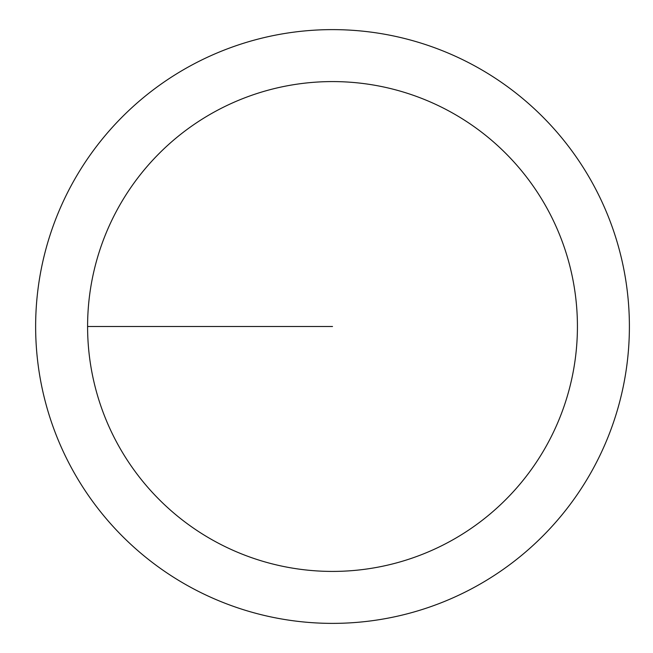 <?xml version="1.0" encoding="UTF-8"?>
<svg xmlns="http://www.w3.org/2000/svg" width="653" height="653" viewBox="0 0 653 653"><rect width="100%" height="100%" fill="white"/><g stroke="black" fill="none" stroke-linecap="round" stroke-linejoin="round"><path stroke-width="0.98" d="M87.592 326.5A244.916 244.916 0 0 1 454.97 114.397A244.916 244.916 0 0 1 454.97 538.603A244.916 244.916 0 0 1 87.592 326.5L332.516 326.5M35.637 326.5A296.87 296.87 0 0 1 480.951 69.398A296.87 296.87 0 0 1 480.951 583.602A296.87 296.87 0 0 1 35.637 326.5"/></g></svg>
